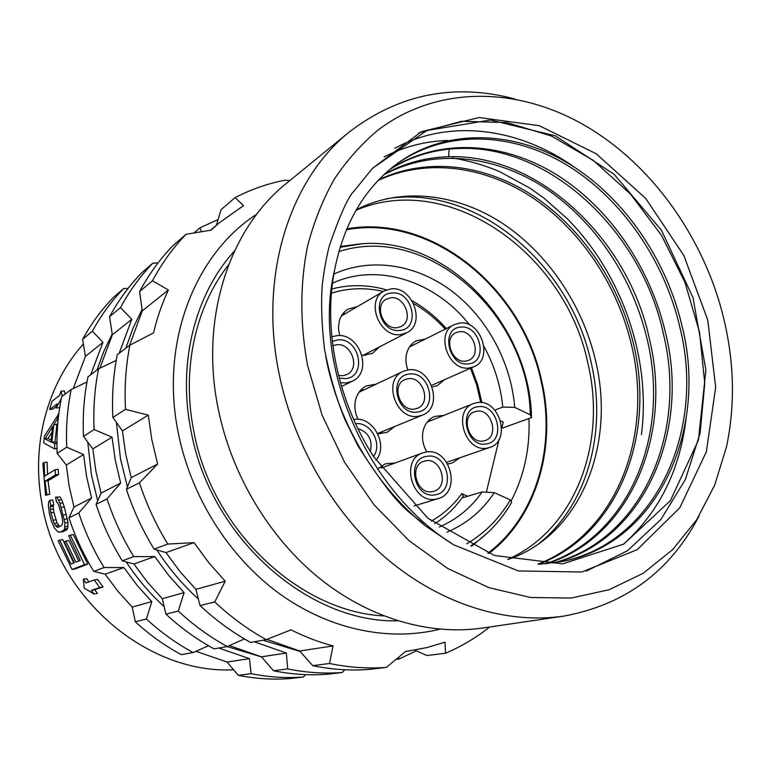 <?xml version="1.0" encoding="UTF-8"?>
<svg xmlns="http://www.w3.org/2000/svg" width="771" height="771" viewBox="0 0 771 771"><rect width="100%" height="100%" fill="white"/><g stroke="black" fill="none" stroke-linecap="round" stroke-linejoin="round"><path stroke-width="1.16" d="M307.533 365.29L322.114 415.155L344.608 462.321L374.012 504.735L408.967 540.616L447.874 568.564L489.007 587.675L530.641 597.506L571.147 598.055L609.08 589.738L643.236 573.277L672.649 549.617L696.618 519.876L714.659 485.219L726.484 446.862C735.245 405.112 734.3 362.245 723.67 318.259C704.308 238.133 651.967 164.252 584.601 125.365C517.746 86.67 437.253 85.012 377.79 130.251C361.387 144.013 346.873 160.368 334.219 179.296C322.837 199.573 313.961 221.817 307.6 246.026C299.938 283.901 299.919 323.656 307.533 365.29M372.518 168.309L421.438 131.668L479.032 117.549L539.151 125.654L596.234 153.757L645.674 198.407L683.79 255.394L707.778 320.052L715.661 387.321L706.352 451.796L679.781 507.81L637.26 549.636L581.816 572.015L518.382 570.945L453.685 544.818L425.419 525.909C411.068 510.778 403.744 517.659 357.86 445.677L345.215 420.156C336.657 399.609 329.737 375.911 324.466 349.041C321.546 323.155 320.861 301.336 322.432 283.603C324.418 268.057 326.798 255.211 329.574 245.043C340.184 214.492 348.319 196.528 353.966 191.169L372.518 168.309L426.912 130.463L490.539 120.006L555.274 135.821L614.111 174.285L661.441 230.25L693.023 297.693L705.899 370.022L698.41 440.154L670.404 500.668L623.739 544.095L562.714 563.852L494.365 555.486L427.982 518.343L373.646 456.683C337.553 400.872 322.991 329.699 334.508 270.505C343.683 223.551 364.625 187.893 397.335 163.519C446.409 127.774 514.392 130.434 569.027 163.847C623.806 197.174 666.77 259.422 682.364 327.386C707.797 429.486 658.473 543.189 562.512 561.433L539.363 564.266M514.932 98.996C454.514 82.979 399.445 93.86 349.716 131.648C289.8 179.209 258.507 275.44 279.189 374.157C294.03 446.544 335.106 515.78 389.095 560.652C443.286 605.274 507.617 624.269 563.543 616.145C624.973 604.878 670.124 571.533 699.008 516.098M563.543 616.145L482.723 628.028C429.63 635.728 369.309 618.535 319.001 577.98C268.886 537.204 231.242 474.213 218.048 407.975C199.66 317.681 229.613 228.573 286.475 183.344L349.716 131.648M340.368 246.431L361.107 243.838M471.64 546.263L488.332 532.115M511.019 501.179C524.107 476.112 530.091 448.558 528.973 418.508M487.898 553.202C536.491 516.57 556.296 446.255 541.059 381.038C521.755 288.47 431.375 213.952 346.42 229.739M488.795 553.53C537.262 516.618 556.932 446.236 541.685 380.951C522.324 288.229 432.001 213.48 346.786 228.862M383.756 174.834C433.263 148.273 494.076 154.749 545.01 187.989C596.291 222.241 633.377 278.957 647.582 341.061C669.806 435.981 628.972 536.847 545.338 563.88M378.069 180.501C426.951 157.621 486.53 166.17 534.592 199.091C583.098 232.582 618.66 287.911 632.027 347.172C652.892 438.13 615.798 533.995 537.898 564.17M389.866 169.389C411.685 155.925 435.239 148.948 460.538 148.437C551.226 145.497 642.638 233.025 663.6 334.759C687.51 433.1 642.137 540.028 553.289 562.994M561.394 561.654C655.89 543.006 705.619 430.391 680.109 328.273C664.766 261.041 622.438 199.197 567.379 165.351C512.339 131.918 446.052 129.065 396.458 164.165M554.416 562.84C644.007 540.452 690.035 432.107 665.787 333.901C650.782 268.501 610.362 208.555 556.932 174.921C503.685 141.806 439.875 137.595 390.704 168.685M546.388 563.784C630.466 537.638 672.447 434.777 649.702 340.223C629.126 239.733 538.515 153.496 448.587 156.754C425.91 157.294 404.563 163.066 384.546 174.082M538.717 564.227C617.504 534.505 655.244 437.552 634.08 346.362C620.414 286.301 584.967 231.396 535.739 197.463C486.597 164.406 428.011 156.484 378.812 179.73M453.685 544.818C363.97 489.074 312.149 361.84 334.508 270.505M425.419 525.909C375.67 485.797 338.035 422.084 325.786 356.809M418.663 133.007L461.694 121.278L506.807 122.541L551.448 136.024L593.362 160.445L630.601 194.196L661.557 235.434L684.879 282.157L699.548 332.234L704.771 383.409L700.087 433.321L685.371 479.523L660.892 519.5L627.44 550.783L586.384 571.089M394.858 148.283C450.254 117.953 520.242 128.159 575.59 168.001M686.103 418.489C679.897 470.377 658.974 512.33 623.325 544.345M384.209 156.86C404.187 146.625 425.351 141.16 447.71 140.467M233.594 669.787C147.916 674.24 57.343 598.797 41.827 502.885C30.975 444.067 47.744 383.679 83.364 343.982M62.374 396.188L60.948 391.254L64.321 390.878L65.169 394.077M59.82 406.741L59.328 407.657L56.081 408.042L57.15 403.85L49.604 409.488L52.014 401.219L59.579 395.456L60.948 391.254M49.604 409.488L52.833 409.112L56.485 406.384M44.072 462.571L42.868 463.352L45.595 495.348L46.819 494.654L45.075 481.2L55.57 474.888L55.117 469.712L44.641 476.131L44.072 462.571L47.089 462.157L47.532 474.358M55.117 469.712L58.162 469.288L58.606 474.454L48.053 480.767L49.797 494.211L45.595 495.348M57.806 423.038L56.909 424.455L54.992 441.831L56.948 442.824M51.859 432.28L48.072 438.448L51.108 440.087M94.149 594.036L91.306 590.355L99.71 587.55L94.255 580.004L97.56 579.397L103.083 586.924L94.631 589.738L97.503 593.41L94.149 594.036L84.174 588.157L83.393 579.175L86.631 578.597L88.877 581.883M72.069 569.49L84.54 564.642L70.257 535.122L73.341 534.611L87.749 564.083L75.211 568.94L72.069 569.49L58.133 540.702L62.673 539.498L73.765 563.013M70.257 535.122L68.667 535.845L80.194 560.43L75.934 562.146L65.834 541.049L68.898 540.538L78.758 561.009M59.704 532.269L63.55 530.438L64.552 528.983L64.918 522.969L59.984 503.29L56.977 497.324L55.531 497.189L59.993 496.871L61.738 499.704L64.311 506.923L67.973 522.478L67.607 528.492L66.605 529.937L62.73 531.778L58.143 532.057L54.442 528.106L51.406 521.08L49.392 513.65L48.38 505.786L48.679 501.911L49.749 500.389L52.736 499.936L53.777 504.957L53.209 506.19L53.854 512.407L57.131 523.017L59.695 526.497M44.997 438.844L52.621 426.421L50.963 442.043L44.997 438.844L48.072 438.448M94.255 580.004L85.928 582.924L83.393 579.175M56.081 408.042L61.294 398.597M65.834 541.049L64.292 541.753L74.353 562.772L70.961 564.131L59.646 539.999M49.749 500.389L50.79 505.41L50.231 506.653L50.876 512.869L54.134 523.499L56.707 526.998L57.989 527.325L61.825 525.456L62.808 522.063L61.786 515.799L58.635 504.966L57.536 502.702L56.582 502.268L55.531 497.189M58.288 413.921L57.333 419.183L53.758 424.84L51.908 442.226L54.741 443.672L54.558 448.895L43.687 442.93L44.429 436.097L58.798 413.863M91.306 590.355L94.631 589.738M99.71 587.55L103.083 586.924M84.54 564.642L87.749 564.083M56.707 526.998L59.627 526.526M55.416 525.716L58.413 525.234M54.134 523.499L57.131 523.017M52.9 520.319L55.888 519.847M50.876 512.869L53.854 512.407M50.308 509.419L53.286 508.956M50.231 506.653L53.209 506.19M50.79 505.41L53.777 504.957M63.55 530.438L66.605 529.937M64.552 528.983L67.607 528.492M65.005 526.824L68.06 526.333M64.918 522.969L67.973 522.478M64.359 519.355L67.414 518.864M63.347 515.009L66.393 514.527M61.275 507.395L64.311 506.923M59.984 503.29L63.02 502.827M58.712 500.167L61.738 499.704M56.977 497.324L59.993 496.871M46.819 494.654L49.797 494.211M45.075 481.2L48.053 480.767M55.57 474.888L58.606 474.454M54.558 448.895L57.006 448.577M54.741 443.672L56.948 443.383M51.908 442.226L54.992 441.831M53.758 424.84L56.909 424.455M57.333 419.183L58.191 419.087M303.408 677.005L289.867 678.567C272.876 679.858 255.693 678.769 238.297 675.329L251.086 673.661C268.742 677.189 286.186 678.307 303.408 677.005L305.595 674.644M195.988 651.293L227.098 662.067L238.297 675.329M193.164 652.545L181.291 654.637C164.878 645.809 149.555 634.861 135.33 621.792L146.413 619.017C160.898 632.355 176.482 643.534 193.164 652.545L208.498 645.751M86.969 381.992L71.202 389.519L61.67 396.718C57.854 415.087 56.35 433.957 57.17 453.358L66.306 465.029L69.149 486.135L73.997 507.029L68.947 517.833C75.105 536.674 83.393 554.513 93.783 571.359L105.164 574.193L117.973 591.338L132.207 607.076L135.33 621.792M83.49 436.396C82.545 415.983 84.039 396.13 87.961 376.855L98.572 368.827C94.611 388.478 93.137 408.717 94.12 429.543L112.055 437.196L92.828 448.895L83.49 436.396L94.12 429.543M133.797 556.614C122.628 538.437 113.713 519.201 107.034 498.914L96.067 504.359C102.601 524.232 111.332 543.063 122.281 560.854L133.797 556.614L154.749 556.575L168.666 575.368L184.105 592.629L178.274 611.046C193.473 625.165 209.799 636.991 227.252 646.532L244.436 638.937M227.252 646.532L214.039 648.864C196.875 639.525 180.838 627.951 165.919 614.14L178.274 611.046M342.17 672.514C324.283 673.864 306.145 672.659 287.737 668.91L273.532 670.751C291.65 674.413 309.528 675.579 327.155 674.259L342.17 672.514L344.753 669.768M416.321 650.811L399.205 658.983L396.072 659.378M218.087 219.552L199.959 227.831L201.356 231.724M194.013 232.938L199.959 227.831M158.007 262.959L152.812 263.181L141.498 273.011C129.104 285.79 118.464 300.362 109.578 316.736L120.459 307.619L131.793 319.252L112.335 334.836L99.854 368.21M152.812 263.181C140.245 276.153 129.461 290.966 120.459 307.619M112.874 417.458L122.416 430.893L148.292 415.155L125.49 409.334L112.874 417.458C111.795 395.909 113.27 374.985 117.279 354.689L129.856 345.177C125.808 365.907 124.353 387.293 125.49 409.334M57.17 453.358L66.711 447.209L83.557 454.533L66.306 465.029M148.292 415.155L151.829 439.711L157.641 464.065L131.234 477.625L125.731 454.36L122.416 430.893M129.518 345.437L142.269 310.877L168.377 289.983C162.083 303.466 157.139 317.768 153.545 332.889L129.856 345.177M216.42 225.228L221.007 209.731L235.107 197.607L243.52 205.645L219.176 222.906L211.071 230.153L186.09 234.268L172.733 245.882C159.857 259.181 148.822 274.409 139.609 291.554L142.269 310.877M167.789 544.075C155.983 524.772 146.519 504.359 139.406 482.829L126.386 489.296C133.316 510.325 142.568 530.275 154.113 549.116L167.789 544.075L194.032 542.62L208.816 562.724L225.199 581.199L214.724 601.929C230.731 616.925 247.896 629.502 266.217 639.66L290.995 629.859C304.767 636.769 318.78 642.118 333.024 645.915L329.545 663.494C348.771 667.484 367.69 668.794 386.31 667.416L405.7 651.389L408.138 651.081L405.671 651.408M266.217 639.66L250.556 642.416C232.582 632.509 215.755 620.241 200.065 605.601L214.724 601.929M386.31 667.416L368.586 669.459C350.265 670.828 331.646 669.565 312.747 665.672L329.545 663.494M489.575 627.025C476.17 637.723 461.482 646.464 445.493 653.239L426.922 655.543L414.711 650.088M289.713 180.693L285.193 180.144C267.807 183.537 251.105 189.358 235.107 197.607M139.609 291.554L152.475 280.769L168.377 289.983M186.09 234.268C173.022 247.79 161.814 263.287 152.475 280.769M116.219 360.394L98.572 368.827M119.177 353.253L131.793 319.252M73.255 388.536L85.417 356.366L102.938 342.353L90.718 374.764M109.578 316.736L112.335 334.836M128.102 288.393L123.591 288.566L113.385 297.433C101.444 309.72 91.19 323.695 82.613 339.356L92.395 331.154L102.938 342.353M82.613 339.356L85.417 356.366M256.704 214.232C195.14 253.736 160.011 342.122 178.062 431.808C190.562 495.878 228.428 556.17 278.582 593.044C328.918 629.695 388.786 641.857 439.836 629.203M92.828 448.895L95.893 471.12L101.049 493.132L120.662 483.06L115.284 460.229L112.055 437.196M142.066 309.47L133.017 328.244L125.818 348.232M116.421 422.479L120.507 458.938L127.408 486.809M123.591 288.566C111.487 301.037 101.088 315.233 92.395 331.154M71.202 389.519C67.347 408.216 65.853 427.442 66.711 447.209M73.997 507.029L91.595 497.989L86.545 476.362L83.557 454.533M112.2 333.997L103.767 351.47L97.001 370.013M87.759 442.14L91.46 475.158L97.676 500.707M93.783 571.359L104.114 567.552C93.513 550.369 85.07 532.163 78.777 512.956L68.947 517.833M157.641 464.065L139.406 482.829M445.493 653.239L445.05 642.147L426.951 647.573L408.138 651.081M229.392 645.587L261.465 656.825L273.532 670.751M122.281 560.854L133.913 563.987L147.357 582.086L162.296 598.701L165.919 614.14M101.049 493.132L96.067 504.359M266.901 639.39L299.697 650.994L312.747 665.672M154.113 549.116L165.987 552.585L180.144 571.754L195.853 589.362L200.065 605.601M131.234 477.625L126.386 489.296M300.083 651.437L263.065 640.209M198.33 598.98C182.563 584.659 168.724 568.304 156.812 549.916M120.662 483.06L107.034 498.914M261.465 656.825L286.32 653.037L254.247 641.771M286.32 653.037L287.737 668.91M398.337 657.499L399.205 658.983M261.552 656.921L227.108 646.561M164.127 606.594C149.757 593.487 137.122 578.597 126.213 561.924M91.595 497.989L78.777 512.956M104.114 567.552L123.861 567.552L137.084 585.314L151.781 601.631L146.413 619.017M227.098 662.067L249.467 658.656L218.742 648.035M249.467 658.656L251.086 673.661M299.697 650.994L333.024 645.915M162.296 598.701L184.105 592.629M132.207 607.076L151.781 601.631M195.853 589.362L225.199 581.199M165.987 552.585L194.032 542.62M133.913 563.987L154.749 556.575M105.164 574.193L123.861 567.552M397.817 620.838C307.735 623.209 209.789 536.992 190.89 430.112C177.369 362.148 195.42 293.52 234.557 250.922M383.717 615.923C298.897 611.721 211.379 529.6 193.656 430.507C181.436 368.885 195.612 306.395 228.688 264.646M462.051 497.931L482.164 491.937L494.298 492.679L510.344 499.897L511.655 502.374C501.314 520.319 487.715 534.814 470.83 545.868M340.117 247.26L362.023 243.771C447.344 236.687 530.043 325.131 531.508 417.593L501.767 428.319M494.298 492.679C482.28 510.749 466.465 523.923 446.862 532.202M333.872 274.062C371.14 257.032 416.6 264.54 451.922 291.168C487.195 318.018 511.067 362.351 514.729 407.367L502.769 407.078C500.697 385.76 494.442 365.57 483.995 346.507M338.835 251.625C427.279 222.617 528.684 314.25 530.313 414.846L514.729 407.367M466.734 543.815C484.843 533.127 499.377 518.488 510.344 499.897M530.313 414.846L531.508 417.593M494.818 410.124L502.769 407.078M469.693 325.054C435.721 281.425 377.819 262.13 332.503 283.198M439.306 527.007C456.779 519.5 471.062 507.81 482.164 491.937M340.454 382.734L346.43 382.936L352.251 381.211C373.463 372.104 359.623 332.147 336.551 335.713L331.8 336.84M332.291 341.486L337.447 339.982C359.325 336.763 367.806 376.817 345.524 378.628L339.201 378.127M338.527 375.477L342.902 375.718L346.863 374.533C360.674 368.471 351.509 342.382 336.445 344.782L332.821 345.745M400.766 334.566L406.712 332.793C426.305 323.945 412.601 285.877 390.945 288.884L383.929 291.091C365.078 300.603 379.544 338.055 400.766 334.566M399.87 330.402C378.821 333.506 370.398 293.896 391.832 293.019C412.63 290.301 421.043 329.053 399.87 330.402M397.181 327.694L401.199 326.49C413.96 320.611 404.9 295.746 390.752 297.77L386.271 299.167C373.829 305.335 383.216 329.93 397.181 327.694M375.978 460.297C388.863 445.281 373.106 415.858 354.072 419.463L353.687 419.52M355.595 423.732C370.591 421.506 382.908 444.067 373.492 456.432M370.388 451.459C372.759 439.913 368.586 432.271 357.869 428.531M418.306 416.224L422.412 415.126C444.125 407.464 431.162 365.965 408.351 369.887L403.108 371.391C382.156 379.814 395.947 420.648 418.306 416.224M417.4 412.003C396.361 415.848 387.813 375.66 409.256 374.08C430.045 370.639 438.583 409.95 417.4 412.003M414.644 409.064L417.468 408.293C431.615 403.185 423.038 376.075 408.129 378.706L404.823 379.65C391.003 385.086 399.937 411.907 414.644 409.064M436.116 499.078L438.169 498.586C462.041 492.467 450.091 447.141 426.006 452.066L422.749 452.905C399.648 459.892 412.485 504.523 436.116 499.078M435.191 494.789C414.152 499.406 405.488 458.62 426.922 456.316C447.71 452.124 456.374 492.004 435.191 494.789M432.367 491.609L433.861 491.252C449.416 487.137 441.494 457.521 425.756 460.807L423.751 461.318C408.524 465.8 416.832 495.127 432.367 491.609M487.137 448.105L489.836 447.44C511.751 441.07 499.55 398.376 477.114 402.616L473.394 403.599C452.124 410.683 465.077 452.847 487.137 448.105M486.222 443.951C466.224 447.999 457.627 408.563 478.02 406.741C497.796 403.088 506.383 441.677 486.222 443.951M483.35 441.002L485.238 440.53C499.531 436.27 491.455 408.36 476.786 411.203L474.464 411.81C460.451 416.369 468.845 444.048 483.35 441.002M469.481 367.94L473.895 366.736C493.932 359.132 480.959 319.753 459.593 323.088L454.206 324.649C434.805 332.87 448.481 371.757 469.481 367.94M468.575 363.854C448.568 367.179 440.087 328.292 460.489 327.155C480.266 324.196 488.737 362.264 468.575 363.854M465.771 361.117L468.778 360.288C481.836 355.238 473.269 329.487 459.294 331.732L455.873 332.715C443.084 338.045 451.96 363.575 465.771 361.117M467.689 496.254L461.771 493.613C453.531 505.063 443.412 514.218 431.394 521.071M331.443 293.173C348.28 287.901 365.56 287.332 383.283 291.467M413.613 303.543C425.293 310.26 435.846 318.789 445.252 329.111M470.522 368.22L476.709 385.095L480.747 402.529M501.728 428.483L503.261 422.151L500.658 420.918M499.107 439.354L486.328 492.197M358.149 419.347C354.805 412.581 354.034 405.797 355.826 399.002C357.667 392.892 361.194 388.536 366.408 385.943L376.055 384.189M394.723 426.488L386.926 432.435L377.771 433.707M426.855 451.951C422.71 444.857 421.535 437.543 423.327 430.025C425.216 423.385 428.984 418.855 434.642 416.427L443.961 415.367M459.882 457.752L452.095 463.092L447.778 463.969M407.907 369.945C405.719 364.163 405.334 358.525 406.77 353.041C408.408 347.364 411.598 343.288 416.321 340.821L425.37 339.028M444.539 379.679L437.302 385.606L432.252 386.946M339.635 335.645L338.411 327.983L339.385 320.63C340.965 315.512 343.866 311.677 348.097 309.123L357.378 306.598M379.525 346.873L372.383 353.436L362.071 355.383M377.53 469.086L385.172 463.882L395.099 463.005M360.973 389.866L364.085 389.856M380.363 433.803L382.474 431.509M428.83 420.262L431.24 420.455M410.798 345.196L412.986 345.206M342.96 313.624L345.765 313.392M365.849 355.364L367.594 353.051M380.72 467.274L382.763 467.505M461.771 493.613L463.342 496.11C455.565 507.308 446.033 516.493 434.748 523.654M331.829 288.98C349.793 284.287 368.027 284.586 386.522 289.867M411.993 300.613C424.763 307.88 436.213 317.189 446.361 328.562M471.447 367.815L477.75 384.96L481.914 402.664M507.781 559.409C575.725 529.311 607.211 442.689 587.762 362.755C565.259 253.62 449.252 170.333 356.019 210.252M538.678 543.834C588.119 504.446 607.336 430.594 591.01 361.965C570 263.855 475.63 183.835 386.387 198.754M448.587 156.754L449.185 149.121M364.278 355.46L365.252 354.265M343.548 314.684L342.064 314.857M378.792 433.784L380.064 432.502M361.734 390.964L359.932 391.042M428.84 421.409L427.789 421.361M410.721 346.333L409.902 346.362M357.86 445.667L357.455 444.934M641.433 434.651C651.322 358.274 622.024 274.177 567.234 218.675L544.191 198.32L530.024 188.201L500.032 171.827C484.458 165.187 468.566 160.57 452.336 157.988M219.176 222.906L210.454 230.25M356.347 209.693C400.563 187.093 455.362 193.126 501.237 222.549C547.034 252.329 582.192 303.967 595.405 359.99C616.337 445.069 580.226 535.363 508.05 559.467M341.543 386.483L352.251 381.211M362.968 355.441L406.712 332.793M341.389 315.946L383.929 291.091M377.665 433.485L422.412 415.126M358.997 392.256L403.108 371.391M413.969 505.978L438.169 498.586M381.269 468.055L422.749 452.905M446.717 462.292L489.836 447.44M427.221 422.055L473.394 403.599M431.635 385.365L473.895 366.736M409.488 346.95L454.206 324.649"/></g></svg>
